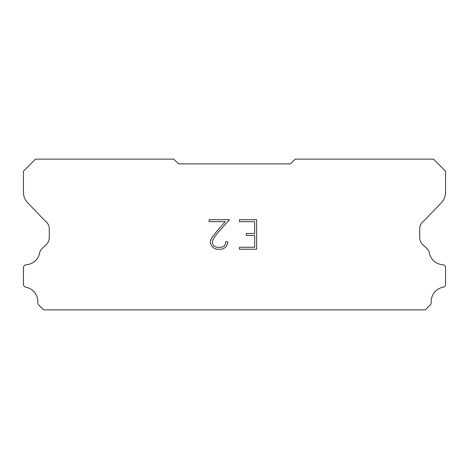 <?xml version="1.0" encoding="UTF-8"?>
<svg xmlns="http://www.w3.org/2000/svg" width="469" height="469" viewBox="0 0 469 469"><rect width="100%" height="100%" fill="white"/><g stroke="black" fill="none" stroke-linecap="round" stroke-linejoin="round"><path stroke-width="0.7" d="M254.655 247.257L254.655 235.438L246.383 235.438L246.383 233.468L254.655 233.468L254.655 221.649L239.477 221.649L239.477 219.68L256.625 219.68L256.625 249.227L239.477 249.227L239.477 247.257L254.655 247.257M227.658 241.734L227.658 243.511L226.251 246.395L224.792 247.825L221.907 249.227L216.232 249.227L213.366 247.802L211.906 246.36L210.481 243.475L210.481 240.556L211.906 237.724L216.08 232.167L225.255 221.649L209.115 221.649L209.115 219.68L229.429 219.68L217.927 232.606L213.829 238.064L212.498 240.761L212.498 243.352L213.788 245.955L216.402 247.257L221.755 247.257L224.352 245.949L225.659 243.352L225.659 241.734L227.658 241.734M178.695 163.892L290.305 163.892L295.271 159.126L433.485 159.126L445.55 171.191L445.55 191.991A15.072 15.072 0 0 1 441.347 202.737L423.935 220.852A10.048 10.048 0 0 0 419.714 228.016L419.714 237.431A10.048 10.048 0 0 0 422.657 244.542L426.21 247.831A13.109 13.109 0 0 1 429.164 251.853A14.674 14.674 0 0 0 442.982 264.751A3.013 3.013 0 0 1 445.55 267.735L445.55 284.554A3.013 3.013 0 0 1 443.434 287.139A14.674 14.674 0 0 0 431.21 302.411A3.013 3.013 0 0 1 430.331 304.903L425.36 309.874L43.64 309.874L38.669 304.903A3.013 3.013 0 0 1 37.79 302.411A14.674 14.674 0 0 0 25.566 287.139A3.013 3.013 0 0 1 23.45 284.554L23.45 267.735A3.013 3.013 0 0 1 26.018 264.751A14.674 14.674 0 0 0 39.836 251.853A13.109 13.109 0 0 1 42.79 247.831L46.343 244.542A10.048 10.048 0 0 0 49.286 237.431L49.286 228.016A10.048 10.048 0 0 0 45.065 220.852L27.653 202.737A15.072 15.072 0 0 1 23.45 191.991L23.45 171.191L35.515 159.126L173.729 159.126L178.695 163.892"/></g></svg>
